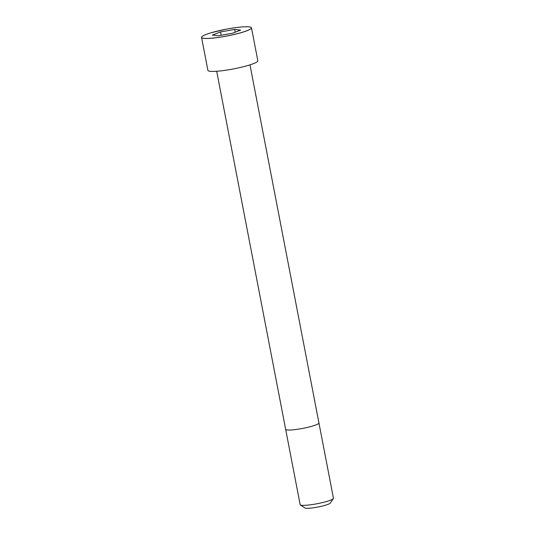 <?xml version="1.0" encoding="UTF-8"?>
<svg xmlns="http://www.w3.org/2000/svg" width="535" height="535" viewBox="0 0 535 535"><rect width="100%" height="100%" fill="white"/><g stroke="black" fill="none" stroke-linecap="round" stroke-linejoin="round"><path stroke-width="0.8" d="M201.708 36.915A25.419 3.404 -10.9 0 0 201.555 37.43L207.901 70.379A25.419 3.404 -10.9 0 0 210.228 71.316A25.419 3.404 -10.9 0 0 238.577 67.865A25.419 3.404 -10.9 0 0 257.823 60.763L251.477 27.813A25.419 3.404 -10.9 0 0 251.142 27.399M301.713 505.294A16.946 2.274 -10.9 0 0 319.502 503.241A16.946 2.274 -10.9 0 0 333.352 498.593A16.946 2.274 -10.9 0 0 333.445 498.266L318.94 422.958A16.946 2.274 -10.9 0 1 306.107 427.692A16.946 2.274 -10.9 0 1 287.215 429.986A16.946 2.274 -10.9 0 1 285.663 429.364L300.162 504.672A16.946 2.274 -10.9 0 0 300.376 504.946A16.946 2.274 -10.9 0 0 301.713 505.294M300.376 504.946L304.95 507.982A12.994 1.739 -10.9 0 0 305.973 508.25A12.994 1.739 -10.9 0 0 319.616 506.672A12.994 1.739 -10.9 0 0 330.229 503.114L333.352 498.593M234.658 29.438L220.52 31.939L212.375 35.089L218.367 35.745L232.504 33.244L240.65 30.094L234.658 29.438L235.186 32.207M220.52 31.939L221.156 35.25M203.882 38.366A25.419 3.404 -10.9 0 0 232.23 34.915A25.419 3.404 -10.9 0 0 251.477 27.813C251.289 27.044 249.404 26.69 245.826 26.75C240.603 26.89 233.969 27.72 225.93 29.238L211.7 32.602C204.912 34.621 201.535 36.226 201.555 37.43A25.419 3.404 -10.9 0 0 203.882 38.366M203.909 38.326A25.386 3.404 -10.9 0 0 246.936 30.722A25.386 3.404 -10.9 0 0 228.692 28.729A25.386 3.404 -10.9 0 0 203.909 38.326M216.702 71.269L285.663 429.364M249.979 64.862L318.94 422.958"/></g></svg>

